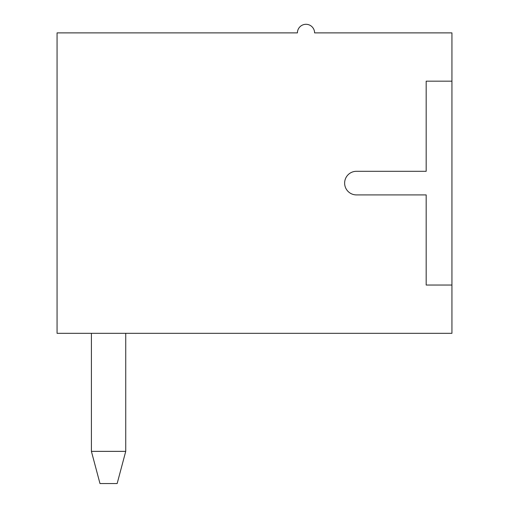 <?xml version="1.0" encoding="UTF-8"?>
<svg xmlns="http://www.w3.org/2000/svg" width="509" height="509" viewBox="0 0 509 509"><rect width="100%" height="100%" fill="white"/><g stroke="black" fill="none" stroke-linecap="round" stroke-linejoin="round"><path stroke-width="0.76" d="M125.736 451.362L117.153 483.55L99.987 483.55L91.404 451.362L91.404 333.325L91.404 451.362L125.736 451.362L125.736 333.325M91.404 451.362L91.404 333.325M57.065 32.881L57.065 333.325L451.935 333.325L451.935 285.04L426.179 285.04L426.179 194.909L356.434 194.909A11.802 11.802 0 0 1 344.631 183.106A11.802 11.802 0 0 1 356.434 171.304L426.179 171.304L426.179 81.173L451.935 81.173L451.935 32.881L314.587 32.881A8.583 8.583 0 0 0 306.004 24.298A8.583 8.583 0 0 0 297.421 32.881L57.065 32.881M451.935 81.173L451.935 285.04"/></g></svg>
